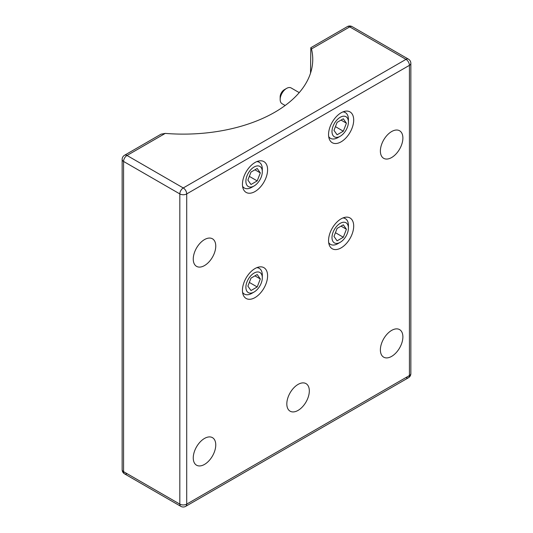 <?xml version="1.0" encoding="UTF-8"?>
<svg xmlns="http://www.w3.org/2000/svg" width="533" height="533" viewBox="0 0 533 533"><rect width="100%" height="100%" fill="white"/><g stroke="black" fill="none" stroke-linecap="round" stroke-linejoin="round"><path stroke-width="0.8" d="M193.252 259.078A15.91 9.188 -60 0 1 200.201 243.061A15.91 9.188 -60 0 1 212.46 238.797A15.91 9.188 -60 0 1 215.758 246.086A15.91 9.188 -60 0 1 208.809 262.096A15.91 9.188 -60 0 1 196.55 266.36A15.91 9.188 -60 0 1 193.252 259.078M380.382 349.881A15.91 9.188 -60 0 1 387.331 333.871A15.91 9.188 -60 0 1 399.59 329.607A15.91 9.188 -60 0 1 402.888 336.889A15.91 9.188 -60 0 1 395.939 352.906A15.91 9.188 -60 0 1 383.68 357.17A15.91 9.188 -60 0 1 380.382 349.881M193.252 457.92A15.91 9.188 -60 0 1 200.201 441.91A15.91 9.188 -60 0 1 212.46 437.646A15.91 9.188 -60 0 1 215.758 444.928A15.91 9.188 -60 0 1 208.809 460.945A15.91 9.188 -60 0 1 196.55 465.202A15.91 9.188 -60 0 1 193.252 457.92M286.821 403.901A15.91 9.188 -60 0 1 293.763 387.891A15.91 9.188 -60 0 1 306.029 383.627A15.91 9.188 -60 0 1 309.32 390.909A15.91 9.188 -60 0 1 302.378 406.926A15.91 9.188 -60 0 1 290.119 411.19A15.91 9.188 -60 0 1 286.821 403.901M380.382 151.039A15.91 9.188 -60 0 1 387.331 135.022A15.91 9.188 -60 0 1 399.59 130.765A15.91 9.188 -60 0 1 402.888 138.047A15.91 9.188 -60 0 1 395.939 154.057A15.91 9.188 -60 0 1 383.68 158.321A15.91 9.188 -60 0 1 380.382 151.039M328.555 240.616A17.776 10.267 -60 0 1 336.31 222.727A17.776 10.267 -60 0 1 350.014 217.964A17.776 10.267 -60 0 1 353.692 226.099A17.776 10.267 -60 0 1 345.93 243.994A17.776 10.267 -60 0 1 332.232 248.758A17.776 10.267 -60 0 1 328.555 240.616M242.448 184.278A17.776 10.267 -60 0 1 250.21 166.383A17.776 10.267 -60 0 1 263.908 161.619A17.776 10.267 -60 0 1 267.593 169.761A17.776 10.267 -60 0 1 259.831 187.649A17.776 10.267 -60 0 1 246.133 192.413A17.776 10.267 -60 0 1 242.448 184.278M328.555 134.563A17.776 10.267 -60 0 1 336.31 116.674A17.776 10.267 -60 0 1 350.014 111.91A17.776 10.267 -60 0 1 353.692 120.052A17.776 10.267 -60 0 1 345.93 137.94A17.776 10.267 -60 0 1 332.232 142.704A17.776 10.267 -60 0 1 328.555 134.563M242.448 290.325A17.776 10.267 -60 0 1 250.21 272.436A17.776 10.267 -60 0 1 263.908 267.673A17.776 10.267 -60 0 1 267.593 275.814A17.776 10.267 -60 0 1 259.831 293.703A17.776 10.267 -60 0 1 246.133 298.467A17.776 10.267 -60 0 1 242.448 290.325M310.519 73.181L310.826 47.703L347.296 26.65A4.87 2.812 60 0 1 349.735 26.89A4.87 2.812 -60 0 1 352.166 26.65L408.425 59.13A4.87 2.812 120 0 0 405.986 59.37A4.87 2.812 60 0 1 408.425 61.941A4.87 2.812 60 0 1 409.431 65.332A4.87 2.812 0 0 0 410.856 63.347A4.87 4.87 0 0 0 408.425 59.13L352.166 26.65A4.87 4.87 0 0 0 347.296 26.65L310.826 47.703L311.485 48.969A129.479 74.753 180 0 1 312.744 59.37A129.479 74.753 180 0 1 165.257 133.397L161.046 134.176L124.575 155.236A4.87 4.87 0 0 0 122.144 159.454A4.87 2.812 0 0 0 123.569 161.439A4.87 2.812 -60 0 1 124.575 158.048A4.87 2.812 -60 0 1 127.014 155.476A4.87 2.812 -120 0 0 124.575 155.236M127.014 473.63A4.87 2.812 -60 0 1 124.575 473.87A4.87 2.812 -60 0 1 123.569 471.645A4.87 2.812 180 0 1 122.144 469.653L122.144 159.454M122.144 469.653A4.87 4.87 0 0 0 124.575 473.87L180.834 506.35A4.87 4.87 0 0 0 185.704 506.35L408.425 377.764A4.87 4.87 0 0 0 410.856 373.546L410.856 63.347M348.415 122.037A11.606 6.702 -60 0 1 340.207 136.255A11.606 6.702 -60 0 1 331.992 131.518A11.606 6.702 -60 0 1 340.201 117.3A11.606 6.702 -60 0 1 348.415 122.037L348.415 119.385A14.857 8.575 120 0 0 345.337 112.59A14.857 8.575 120 0 0 342.932 111.897M328.681 136.581A14.857 8.575 120 0 0 330.48 138.32A14.857 8.575 120 0 0 337.909 137.581L340.207 136.255M286.587 88.398L284.296 89.724A5.843 3.371 120 0 0 280.165 96.886L280.165 99.538A9.094 5.25 -60 0 1 286.587 88.398A9.094 5.25 -60 0 1 291.138 87.952L299.233 92.622M285.162 105.494L282.044 103.695A9.094 5.25 -60 0 1 280.165 99.538M333.991 130.365L337.096 122.357L343.312 118.772L346.417 123.19L343.312 131.198L337.096 134.782L333.991 130.365M343.312 131.198L335.43 126.647M346.417 123.19L341.033 120.085M262.309 277.8A11.606 6.702 -60 0 1 254.101 292.017A11.606 6.702 -60 0 1 245.893 287.28A11.606 6.702 -60 0 1 254.101 273.063A11.606 6.702 -60 0 1 262.309 277.8L262.309 275.148A14.857 8.575 120 0 0 259.231 268.346A14.857 8.575 120 0 0 256.826 267.659M242.582 292.344A14.857 8.575 120 0 0 244.381 294.083A14.857 8.575 120 0 0 251.803 293.343L254.101 292.017M247.885 286.128L250.996 278.119L257.206 274.535L260.317 278.952L257.206 286.961L250.996 290.545L247.885 286.128M257.206 286.961L249.331 282.41M260.317 278.952L254.934 275.847M348.415 228.091A11.606 6.702 -60 0 1 340.207 242.308A11.606 6.702 -60 0 1 331.992 237.565A11.606 6.702 -60 0 1 340.201 223.354A11.606 6.702 -60 0 1 348.415 228.091L348.415 225.439A14.857 8.575 120 0 0 345.337 218.637A14.857 8.575 120 0 0 342.932 217.95M328.681 242.628A14.857 8.575 120 0 0 330.48 244.367A14.857 8.575 120 0 0 337.909 243.634L340.207 242.308M333.991 236.419L337.096 228.41L343.312 224.819L346.417 229.243L343.312 237.252L337.096 240.836L333.991 236.419M343.312 237.252L335.43 232.701M346.417 229.243L341.033 226.132M262.309 171.746A11.606 6.702 -60 0 1 254.101 185.964A11.606 6.702 -60 0 1 245.893 181.227A11.606 6.702 -60 0 1 254.101 167.009A11.606 6.702 -60 0 1 262.309 171.746L262.309 169.101A14.857 8.575 120 0 0 259.231 162.298A14.857 8.575 120 0 0 256.826 161.612M242.582 186.29A14.857 8.575 120 0 0 244.381 188.029A14.857 8.575 120 0 0 251.803 187.29L254.101 185.964M247.885 180.074L250.996 172.066L257.206 168.481L260.317 172.899L257.206 180.907L250.996 184.498L247.885 180.074M257.206 180.907L249.331 176.356M260.317 172.899L254.934 169.794M311.485 48.969L349.735 26.89L405.986 59.37L183.265 187.956A4.87 2.812 120 0 0 180.834 190.528A4.87 2.812 120 0 0 179.821 193.919A4.87 2.812 0 0 0 183.265 194.745A4.87 2.812 0 0 0 186.71 193.919A4.87 2.812 -120 0 0 185.704 190.528A4.87 2.812 -120 0 0 183.265 187.956L127.014 155.476L165.257 133.397M410.856 373.546A4.87 2.812 180 0 1 409.431 375.532A4.87 2.812 60 0 1 408.425 377.764L185.704 506.35A4.87 2.812 -120 0 0 186.71 504.118A4.87 2.812 180 0 1 183.265 504.944A4.87 2.812 180 0 1 179.821 504.118L123.569 471.645L123.569 161.439L179.821 193.919L179.821 504.118A4.87 2.812 120 0 0 180.834 506.35L124.575 473.87M186.71 504.118L186.71 193.919L409.431 65.332L409.431 375.532L186.71 504.118M408.425 377.764L408.425 377.764A4.87 2.812 60 0 1 405.986 377.524M343.665 111.624L345.337 112.59M328.814 137.354L330.48 138.32M257.566 267.386L259.231 268.346M242.708 293.117L244.381 294.083M343.665 217.677L345.337 218.637M328.814 243.408L330.48 244.367M257.566 161.332L259.231 162.298M242.708 187.063L244.381 188.029"/></g></svg>
